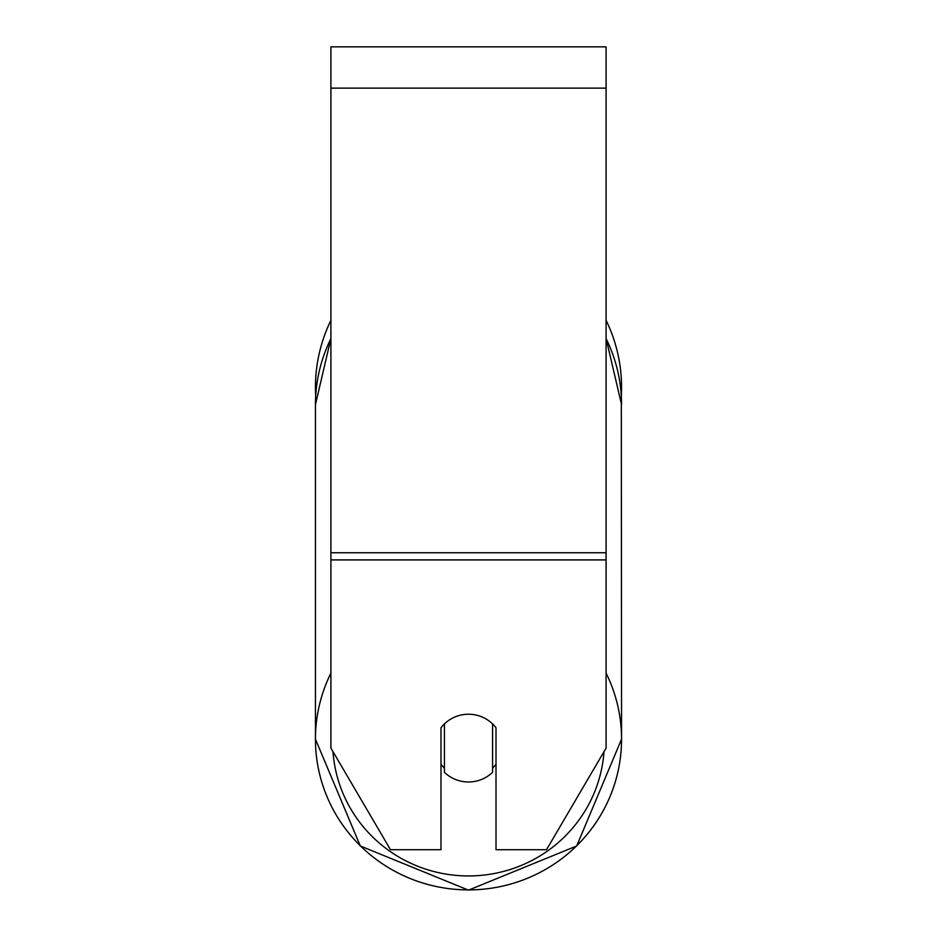 <?xml version="1.0" encoding="UTF-8"?>
<svg xmlns="http://www.w3.org/2000/svg" width="937" height="937" viewBox="0 0 937 937"><rect width="100%" height="100%" fill="white"/><g stroke="black" fill="none" stroke-linecap="round" stroke-linejoin="round"><path stroke-width="1.41" d="M468.5 781.985A34.4 33.873 -0 0 1 444.419 772.299L444.419 723.914A34.4 33.873 -0 0 1 492.581 723.914L492.581 772.299A34.4 33.873 -0 0 1 468.5 781.985M444.419 768.117A34.4 33.873 -0 0 1 440.987 764.252M496.013 764.252A34.4 33.873 -0 0 1 492.581 768.117M606.087 559.916L606.087 46.85L330.913 46.85L330.913 748.113L390.495 849.73L440.987 849.73L440.987 727.78A34.4 33.873 0 0 1 496.013 727.78L496.013 849.73L546.505 849.73L606.087 748.113L606.087 559.916L330.913 559.916M606.087 320.302A153.059 153.059 0 0 1 621.313 396.082L621.559 739.152A153.059 150.74 180 0 0 606.087 673.094M330.913 338.62A153.059 150.74 -0 0 0 315.441 404.667L315.687 396.082A153.059 153.059 0 0 1 330.913 320.302M330.913 673.094A153.059 150.74 180 0 0 315.441 739.152A153.059 150.74 180 0 0 468.5 889.892A153.059 150.74 180 0 0 621.559 739.152L576.7 845.959L468.5 890.15L576.688 845.959L621.559 739.152M604.025 751.626A135.865 133.804 -0 0 1 468.5 875.943A135.865 133.804 -0 0 1 332.975 751.626M606.087 338.62A153.059 150.74 -0 0 1 621.559 404.667L606.087 338.503M606.087 88.125L330.913 88.125M606.087 552.748L330.913 552.748M315.441 739.152L360.3 845.959L468.5 890.15L360.312 845.97L315.441 739.152L315.441 404.667L330.913 338.503"/></g></svg>
